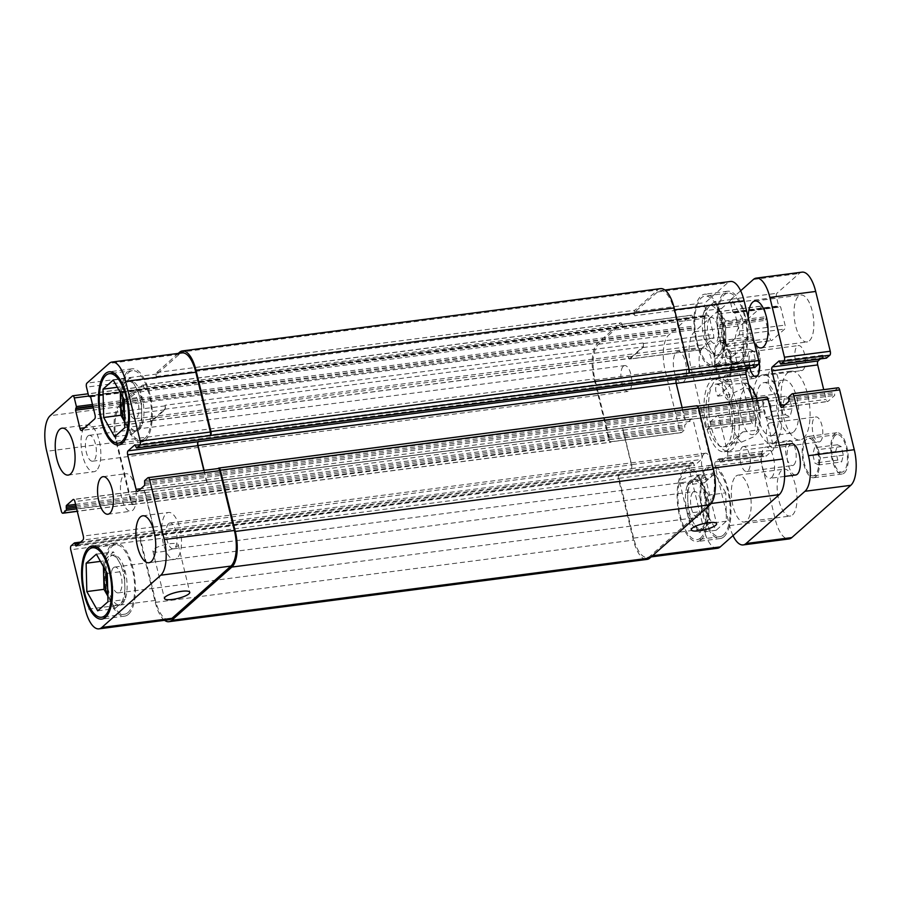 <?xml version="1.0" encoding="UTF-8"?>
<svg xmlns="http://www.w3.org/2000/svg" width="901" height="901" viewBox="0 0 901 901"><rect width="100%" height="100%" fill="white"/><g stroke="black" fill="none" stroke-linecap="round" stroke-linejoin="round"><path stroke-width="0.68" stroke-dasharray="4.5 3.38" d="M769.961 419.506L765.388 417.309L762.877 407.004L764.938 398.906L769.522 401.103L772.033 411.408L769.961 419.506L790.008 416.904L792.08 408.795L789.569 398.501L784.985 396.294L782.913 404.391L785.424 414.697L790.008 416.904M785.424 414.697L765.388 417.309M782.913 404.391L762.877 407.004M784.985 396.294L764.938 398.906M789.569 398.501L769.522 401.103M792.08 408.795L772.033 411.408M793.657 431.883A26.816 10.801 -97.4 0 0 797.655 401.677A26.816 10.801 -97.4 0 0 784.028 380.008A26.816 10.801 -97.4 0 0 776.786 407.995A26.816 10.801 -97.4 0 0 790.965 433.19A26.816 10.801 -97.4 0 0 793.657 431.883M773.621 434.485A26.816 10.801 -97.4 0 0 777.608 404.29A26.816 10.801 -97.4 0 0 763.992 382.621A26.816 10.801 -97.4 0 0 756.739 410.597A26.816 10.801 -97.4 0 0 770.918 435.791A26.816 10.801 -97.4 0 0 773.621 434.485M775.434 441.929A34.7 13.977 82.6 0 1 771.932 443.619A34.7 13.977 82.6 0 1 753.596 411.014A34.7 13.977 82.6 0 1 762.967 374.793A34.7 13.977 82.6 0 1 780.593 402.848A34.7 13.977 82.6 0 1 775.434 441.929M803.489 438.269A34.7 13.977 -97.4 0 0 808.659 399.188A34.7 13.977 -97.4 0 0 791.033 371.144A34.7 13.977 -97.4 0 0 781.651 407.353A34.7 13.977 -97.4 0 0 799.998 439.958A34.7 13.977 -97.4 0 0 803.489 438.269M724.798 375.717A12.614 5.079 82.6 0 1 726.071 375.098A12.614 5.079 82.6 0 1 732.479 385.301A12.614 5.079 82.6 0 1 730.598 399.515A12.614 5.079 82.6 0 1 729.337 400.123A12.614 5.079 82.6 0 1 722.917 389.93A12.614 5.079 82.6 0 1 724.798 375.717M776.414 393.546A12.614 5.079 -97.4 0 0 778.295 379.332A12.614 5.079 -97.4 0 0 771.887 369.128A12.614 5.079 -97.4 0 0 768.474 382.306A12.614 5.079 -97.4 0 0 775.142 394.154A12.614 5.079 -97.4 0 0 776.414 393.546M749.902 368.092A12.614 5.079 82.6 0 1 751.4 352.133A12.614 5.079 82.6 0 1 752.673 351.525A12.614 5.079 82.6 0 1 757.876 357.258M803.016 369.962A12.614 5.079 -97.4 0 0 804.886 355.749A12.614 5.079 -97.4 0 0 798.477 345.556A12.614 5.079 -97.4 0 0 795.076 358.722A12.614 5.079 -97.4 0 0 801.744 370.581A12.614 5.079 -97.4 0 0 803.016 369.962M776.718 434.586A12.614 5.079 82.6 0 1 774.601 447.324A12.614 5.079 82.6 0 1 773.328 447.932A12.614 5.079 82.6 0 1 766.92 437.74A12.614 5.079 82.6 0 1 768.801 423.526A12.614 5.079 82.6 0 1 770.073 422.907A12.614 5.079 82.6 0 1 775.277 428.651M820.417 441.355A12.614 5.079 -97.4 0 0 822.298 427.142A12.614 5.079 -97.4 0 0 815.889 416.938A12.614 5.079 -97.4 0 0 812.477 430.115A12.614 5.079 -97.4 0 0 819.144 441.974A12.614 5.079 -97.4 0 0 820.417 441.355M742.199 447.099A12.614 5.079 82.6 0 1 743.471 446.491A12.614 5.079 82.6 0 1 749.88 456.683A12.614 5.079 82.6 0 1 747.999 470.896A12.614 5.079 82.6 0 1 746.738 471.516A12.614 5.079 82.6 0 1 740.329 461.312A12.614 5.079 82.6 0 1 742.199 447.099M793.815 464.927A12.614 5.079 -97.4 0 0 795.696 450.714A12.614 5.079 -97.4 0 0 789.287 440.521A12.614 5.079 -97.4 0 0 785.875 453.687A12.614 5.079 -97.4 0 0 792.542 465.547A12.614 5.079 -97.4 0 0 793.815 464.927M809.38 340.803A23.663 9.528 -97.4 0 0 812.905 314.156A23.663 9.528 -97.4 0 0 800.888 295.032A23.663 9.528 -97.4 0 0 794.491 319.731A23.663 9.528 -97.4 0 0 807.003 341.963A23.663 9.528 -97.4 0 0 809.38 340.803M754.475 343.36A23.663 9.528 82.6 0 1 748.202 317.614M735.835 476.257A23.663 9.528 82.6 0 1 738.212 475.109A23.663 9.528 82.6 0 1 750.229 494.232A23.663 9.528 82.6 0 1 746.715 520.879A23.663 9.528 82.6 0 1 744.327 522.028A23.663 9.528 82.6 0 1 732.31 502.904A23.663 9.528 82.6 0 1 735.835 476.257M792.52 514.91A23.663 9.528 -97.4 0 0 796.045 488.263A23.663 9.528 -97.4 0 0 784.028 469.139A23.663 9.528 -97.4 0 0 777.631 493.838A23.663 9.528 -97.4 0 0 790.143 516.059A23.663 9.528 -97.4 0 0 792.52 514.91M709.324 378.578A15.779 6.352 82.6 0 1 707.736 379.355A15.779 6.352 82.6 0 1 699.401 364.533A15.779 6.352 82.6 0 1 703.658 348.068A15.779 6.352 82.6 0 1 711.677 360.817A15.779 6.352 82.6 0 1 709.324 378.578M683.555 381.934A15.779 6.352 -97.4 0 0 685.909 364.173A15.779 6.352 -97.4 0 0 677.89 351.424A15.779 6.352 -97.4 0 0 673.633 367.89A15.779 6.352 -97.4 0 0 681.967 382.711A15.779 6.352 -97.4 0 0 683.555 381.934M795.741 474.973A15.779 6.352 82.6 0 1 787.406 460.152A15.779 6.352 82.6 0 1 791.664 443.686M771.56 477.564A15.779 6.352 -97.4 0 0 773.914 459.792A15.779 6.352 -97.4 0 0 765.895 447.042A15.779 6.352 -97.4 0 0 761.638 463.508A15.779 6.352 -97.4 0 0 769.972 478.33A15.779 6.352 -97.4 0 0 771.56 477.564M818.705 464.927L814.887 463.091L812.792 454.509L814.515 447.763L818.333 449.599L820.428 458.181L818.705 464.927L841.613 461.943L843.336 455.196L841.241 446.614L837.423 444.779L835.7 451.525L837.795 460.107L841.613 461.943M837.795 460.107L814.887 463.091M835.7 451.525L812.792 454.509M837.423 444.779L814.515 447.763M841.241 446.614L818.333 449.599M843.336 455.196L820.428 458.181M730.7 369.309L726.882 367.473L724.787 358.891L726.51 352.133L730.328 353.969L732.423 362.562L730.7 369.309L753.608 366.324L755.331 359.578L753.236 350.996L749.418 349.149L747.695 355.906L749.79 364.488L753.608 366.324M749.79 364.488L726.882 367.473M747.695 355.906L724.787 358.891M749.418 349.149L726.51 352.133M753.236 350.996L730.328 353.969M755.331 359.578L732.423 362.562M815.236 474.94A18.932 7.625 82.6 0 1 813.333 475.863A18.932 7.625 82.6 0 1 803.32 458.08A18.932 7.625 82.6 0 1 808.434 438.325A18.932 7.625 82.6 0 1 818.052 453.62A18.932 7.625 82.6 0 1 815.236 474.94M843.865 471.212A18.932 7.625 82.6 0 1 841.962 472.135A18.932 7.625 82.6 0 1 831.95 454.352A18.932 7.625 82.6 0 1 837.074 434.597A18.932 7.625 82.6 0 1 846.681 449.892A18.932 7.625 82.6 0 1 843.865 471.212M815.664 476.719A20.824 8.391 82.6 0 1 813.569 477.733A20.824 8.391 82.6 0 1 802.566 458.17A20.824 8.391 82.6 0 1 808.197 436.444A20.824 8.391 82.6 0 1 818.772 453.271A20.824 8.391 82.6 0 1 815.664 476.719M844.305 472.991A20.824 8.391 -97.4 0 0 847.402 449.543A20.824 8.391 -97.4 0 0 836.826 432.717A20.824 8.391 -97.4 0 0 831.195 454.442A20.824 8.391 -97.4 0 0 842.21 474.005A20.824 8.391 -97.4 0 0 844.305 472.991M727.231 379.321A18.932 7.625 82.6 0 1 725.328 380.245A18.932 7.625 82.6 0 1 715.315 362.45A18.932 7.625 82.6 0 1 720.44 342.695A18.932 7.625 82.6 0 1 730.047 358.001A18.932 7.625 82.6 0 1 727.231 379.321M755.86 375.582A18.932 7.625 82.6 0 1 753.957 376.505A18.932 7.625 82.6 0 1 743.956 358.722A18.932 7.625 82.6 0 1 749.069 338.967A18.932 7.625 82.6 0 1 758.676 354.273A18.932 7.625 82.6 0 1 755.86 375.582M727.67 381.1A20.824 8.391 82.6 0 1 725.564 382.114A20.824 8.391 82.6 0 1 714.561 362.551A20.824 8.391 82.6 0 1 720.192 340.826A20.824 8.391 82.6 0 1 730.767 357.652A20.824 8.391 82.6 0 1 727.67 381.1M756.299 377.373A20.824 8.391 -97.4 0 0 759.397 353.924A20.824 8.391 -97.4 0 0 748.821 337.098A20.824 8.391 -97.4 0 0 743.19 358.823A20.824 8.391 -97.4 0 0 754.205 378.386A20.824 8.391 -97.4 0 0 756.299 377.373M802.036 272.147A28.393 11.443 -97.4 0 0 799.176 273.521L776.899 293.275A3.153 1.273 -97.4 0 0 776.516 297.229L778.622 305.856L780.649 306.959L785.064 325.103A3.153 1.273 82.6 0 1 784.681 329.056L771.83 340.454A3.153 1.273 82.6 0 1 771.515 340.612A3.153 1.273 82.6 0 1 769.995 338.461L765.568 320.317L766.436 316.656L764.33 308.041A3.153 1.273 -97.4 0 0 762.809 305.889A3.153 1.273 -97.4 0 0 762.494 306.047L740.217 325.79A28.393 11.443 -97.4 0 0 736.77 361.402L751.344 421.184A3.153 1.273 -97.4 0 0 752.864 423.335A3.153 1.273 -97.4 0 0 753.18 423.177L756.389 420.328L756.333 415.676L763.102 409.685A3.153 1.273 82.6 0 1 763.417 409.538A3.153 1.273 82.6 0 1 764.926 411.678L773.34 446.186A3.153 1.273 82.6 0 1 772.957 450.14L766.075 456.199L764.498 452.989L761.154 455.906A3.153 1.273 -97.4 0 0 760.771 459.859L775.344 519.64A28.393 11.443 -97.4 0 0 788.983 538.956M820.383 358.913L824.956 354.904L826.397 358.08M838.167 387.768A3.153 1.273 -97.4 0 0 837.851 387.914L834.63 390.764L834.686 395.426L827.929 401.418A3.153 1.273 82.6 0 1 827.614 401.564A3.153 1.273 82.6 0 1 826.093 399.425L823.717 389.649M732.997 535.622A28.393 11.443 82.6 0 1 729.54 525.61L714.955 465.828A3.153 1.273 82.6 0 1 715.338 461.864L718.683 458.958L720.259 462.168L727.152 456.109A3.153 1.273 -97.4 0 0 727.535 452.156L719.122 417.647A3.153 1.273 -97.4 0 0 717.601 415.496A3.153 1.273 -97.4 0 0 717.286 415.654L710.529 421.645L710.585 426.297L707.364 429.146A3.153 1.273 82.6 0 1 707.048 429.304A3.153 1.273 82.6 0 1 705.528 427.153L690.954 367.371A28.393 11.443 82.6 0 1 694.412 331.759L716.689 312.016A3.153 1.273 82.6 0 1 717.005 311.859A3.153 1.273 82.6 0 1 718.514 313.998L720.62 322.626L719.764 326.286L724.179 344.43A3.153 1.273 -97.4 0 0 725.699 346.581A3.153 1.273 -97.4 0 0 726.015 346.423L738.876 335.026A3.153 1.273 -97.4 0 0 739.259 331.072L734.833 312.929L732.817 311.825L730.711 303.198A3.153 1.273 82.6 0 1 731.094 299.245L740.645 290.775M757.899 404.245A23.347 9.404 82.6 0 1 750.251 434.214A23.347 9.404 82.6 0 1 740.96 396.091A23.347 9.404 82.6 0 1 757.899 404.245M704.008 453.867A13.042 5.248 82.6 0 1 705.325 453.226A13.042 5.248 82.6 0 1 712.218 465.479A13.042 5.248 82.6 0 1 708.693 479.095A13.042 5.248 82.6 0 1 702.07 468.554A13.042 5.248 82.6 0 1 704.008 453.867M623.334 366.211A13.042 5.248 82.6 0 1 624.652 365.581A13.042 5.248 82.6 0 1 631.545 377.834A13.042 5.248 82.6 0 1 628.02 391.439A13.042 5.248 82.6 0 1 621.397 380.898A13.042 5.248 82.6 0 1 623.334 366.211M742.683 431.962L754.711 430.385L758.439 431.748L753.36 436.974L741.41 442.177L729.382 443.743L742.683 431.962C735.768 440.803 731.409 445.466 729.596 445.95L729.382 443.743M717.782 396.158L729.81 394.582L742.728 388.59L746.445 383.038L731.083 384.367L717.782 396.158C713.975 388.703 715.191 384.445 721.442 383.387L731.083 384.367M732.209 404.076A36.592 14.743 -97.4 0 0 714.628 379.186A36.592 14.743 -97.4 0 0 704.74 417.377A36.592 14.743 -97.4 0 0 724.077 451.761A36.592 14.743 -97.4 0 0 732.209 404.076M736.793 403.479A36.592 14.743 -97.4 0 0 719.201 378.589A36.592 14.743 -97.4 0 0 709.312 416.78A36.592 14.743 -97.4 0 0 728.661 451.164A36.592 14.743 -97.4 0 0 736.793 403.479M730.441 405.653A31.546 12.704 -97.4 0 0 715.281 384.186A31.546 12.704 -97.4 0 0 706.756 417.118A31.546 12.704 -97.4 0 0 723.424 446.75A31.546 12.704 -97.4 0 0 730.441 405.653M687.756 483.206A13.042 3.142 166.3 0 0 705.01 476.055A13.042 3.142 166.3 0 0 691.585 476.088A13.042 3.142 166.3 0 0 679.669 482.238A13.042 3.142 166.3 0 0 687.756 483.206M160.93 551.84A13.042 3.142 166.3 0 0 178.184 544.688A13.042 3.142 166.3 0 0 164.77 544.722A13.042 3.142 166.3 0 0 152.843 550.871A13.042 3.142 166.3 0 0 160.93 551.84M128.01 612.534A35.015 14.101 82.6 0 1 124.484 614.245A35.015 14.101 82.6 0 1 105.969 581.336A35.015 14.101 82.6 0 1 115.441 544.79A35.015 14.101 82.6 0 1 133.224 573.092A35.015 14.101 82.6 0 1 128.01 612.534M128.449 614.324A36.907 14.866 82.6 0 1 124.732 616.115A36.907 14.866 82.6 0 1 105.214 581.438A36.907 14.866 82.6 0 1 115.193 542.92A36.907 14.866 82.6 0 1 133.945 572.754A36.907 14.866 82.6 0 1 128.449 614.324M144.87 438.427A35.015 14.101 82.6 0 1 141.344 440.139A35.015 14.101 82.6 0 1 122.84 407.241A35.015 14.101 82.6 0 1 132.301 370.694A35.015 14.101 82.6 0 1 150.084 398.997A35.015 14.101 82.6 0 1 144.87 438.427M145.309 440.217A36.907 14.866 82.6 0 1 141.592 442.019A36.907 14.866 82.6 0 1 122.074 407.331A36.907 14.866 82.6 0 1 132.053 368.813A36.907 14.866 82.6 0 1 150.805 398.647A36.907 14.866 82.6 0 1 145.309 440.217M104.02 567.641A25.239 10.17 82.6 0 1 108.435 556.469A25.239 10.17 82.6 0 1 110.969 555.241A25.239 10.17 82.6 0 1 119.011 561.56A25.239 10.17 82.6 0 1 124.811 585.357A25.239 10.17 82.6 0 1 120.036 604.064A25.239 10.17 82.6 0 1 117.49 605.292A25.239 10.17 82.6 0 1 109.46 598.962A25.239 10.17 82.6 0 1 107.827 595.651M105.98 571.11A25.239 10.17 82.6 0 1 113.267 554.937A25.239 10.17 82.6 0 1 126.084 575.334A25.239 10.17 82.6 0 1 122.322 603.76A25.239 10.17 82.6 0 1 119.788 604.988A25.239 10.17 82.6 0 1 107.636 587.734M113.526 567.664A13.042 5.248 -97.4 0 0 111.589 582.361A13.042 5.248 -97.4 0 0 118.211 592.892A13.042 5.248 -97.4 0 0 121.736 579.287A13.042 5.248 -97.4 0 0 114.844 567.033A13.042 5.248 -97.4 0 0 113.526 567.664M103.446 566.65L103.311 561.008L113.549 551.93L124.473 571.189L125.16 599.525L114.923 608.592L107.838 596.113M107.974 601.755L125.16 599.525M107.298 573.43L124.473 571.189M97.736 610.833L114.923 608.592M100.462 561.379L103.311 561.008M96.373 554.171L113.549 551.93M122.84 397.014A25.239 10.17 82.6 0 1 130.127 380.83A25.239 10.17 82.6 0 1 142.944 401.238A25.239 10.17 82.6 0 1 139.182 429.653A25.239 10.17 82.6 0 1 136.648 430.892A25.239 10.17 82.6 0 1 124.496 413.638M130.386 393.568A13.042 5.248 -97.4 0 0 128.449 408.254A13.042 5.248 -97.4 0 0 135.071 418.796A13.042 5.248 -97.4 0 0 138.596 405.18A13.042 5.248 -97.4 0 0 131.704 392.926A13.042 5.248 -97.4 0 0 130.386 393.568M120.88 393.546A25.239 10.17 82.6 0 1 125.295 382.362A25.239 10.17 82.6 0 1 127.841 381.134A25.239 10.17 82.6 0 1 135.871 387.453A25.239 10.17 82.6 0 1 141.671 411.25A25.239 10.17 82.6 0 1 136.896 429.957A25.239 10.17 82.6 0 1 134.362 431.185A25.239 10.17 82.6 0 1 126.32 424.867A25.239 10.17 82.6 0 1 124.687 421.544M120.317 392.543L120.171 386.901L130.42 377.823L141.333 397.082L142.02 425.418L131.783 434.496L124.698 422.017M124.834 427.66L142.02 425.418M124.158 399.323L141.333 397.082M114.596 436.726L131.783 434.496M117.321 387.272L120.171 386.901M113.233 380.064L130.42 377.823M177.024 558.226A23.663 9.528 82.6 0 1 174.648 559.386A23.663 9.528 82.6 0 1 162.135 537.154A23.663 9.528 82.6 0 1 168.532 512.455A23.663 9.528 82.6 0 1 180.549 531.579A23.663 9.528 82.6 0 1 177.024 558.226M168.588 523.627A13.042 5.248 -97.4 0 0 166.651 538.314A13.042 5.248 -97.4 0 0 173.274 548.855A13.042 5.248 -97.4 0 0 176.799 535.239A13.042 5.248 -97.4 0 0 169.906 522.985A13.042 5.248 -97.4 0 0 168.588 523.627M96.362 470.57A23.663 9.528 82.6 0 1 93.974 471.73A23.663 9.528 82.6 0 1 81.473 449.498A23.663 9.528 82.6 0 1 87.859 424.799A23.663 9.528 82.6 0 1 99.876 443.923A23.663 9.528 82.6 0 1 96.362 470.57M87.926 435.971A13.042 5.248 -97.4 0 0 85.978 450.658A13.042 5.248 -97.4 0 0 92.6 461.199A13.042 5.248 -97.4 0 0 96.125 447.583A13.042 5.248 -97.4 0 0 89.233 435.329A13.042 5.248 -97.4 0 0 87.926 435.971M718.694 354.161A25.239 10.17 82.6 0 1 716.16 355.388A25.239 10.17 82.6 0 1 702.814 331.669A25.239 10.17 82.6 0 1 709.639 305.338A25.239 10.17 82.6 0 1 722.456 325.734A25.239 10.17 82.6 0 1 718.694 354.161M709.898 318.064A13.042 5.248 82.6 0 1 711.204 317.434A13.042 5.248 82.6 0 1 718.108 329.687A13.042 5.248 82.6 0 1 714.583 343.292A13.042 5.248 82.6 0 1 707.961 332.751A13.042 5.248 82.6 0 1 709.898 318.064M709.38 306.261A25.239 10.17 -97.4 0 0 704.605 324.968A25.239 10.17 -97.4 0 0 710.405 348.766A25.239 10.17 -97.4 0 0 718.446 355.084A25.239 10.17 -97.4 0 0 720.991 353.856A25.239 10.17 -97.4 0 0 725.767 335.149A25.239 10.17 -97.4 0 0 719.967 311.363A25.239 10.17 -97.4 0 0 711.925 305.034A25.239 10.17 -97.4 0 0 709.38 306.261L714.504 301.734L725.429 320.993L726.105 349.318L715.867 358.395L704.942 339.136L704.267 310.8L709.38 306.261M701.834 528.256A25.239 10.17 82.6 0 1 699.3 529.495A25.239 10.17 82.6 0 1 685.954 505.776A25.239 10.17 82.6 0 1 692.779 479.433A25.239 10.17 82.6 0 1 705.596 499.841A25.239 10.17 82.6 0 1 701.834 528.256M693.038 492.171A13.042 5.248 82.6 0 1 694.344 491.529A13.042 5.248 82.6 0 1 701.248 503.783A13.042 5.248 82.6 0 1 697.723 517.399A13.042 5.248 82.6 0 1 691.09 506.858A13.042 5.248 82.6 0 1 693.038 492.171M692.52 480.368A25.239 10.17 -97.4 0 0 687.745 499.075A25.239 10.17 -97.4 0 0 693.545 522.873A25.239 10.17 -97.4 0 0 701.586 529.191A25.239 10.17 -97.4 0 0 704.12 527.963A25.239 10.17 -97.4 0 0 708.907 509.256A25.239 10.17 -97.4 0 0 703.107 485.459A25.239 10.17 -97.4 0 0 695.065 479.141A25.239 10.17 -97.4 0 0 692.52 480.368L697.644 475.829L708.558 495.088L709.245 523.425L699.007 532.502L688.082 513.243L687.407 484.907L692.52 480.368M742.604 318.751L731.68 299.492L721.442 308.57L722.129 336.895L733.042 356.154L743.28 347.088L742.604 318.751L725.429 320.993M743.28 347.088L726.105 349.318M733.042 356.154L715.867 358.395M722.129 336.895L704.942 339.136M721.442 308.57L704.267 310.8M731.68 299.492L714.504 301.734M725.744 492.858L714.82 473.599L704.582 482.666L705.269 511.002L716.182 530.261L726.42 521.183L725.744 492.858L708.558 495.088M726.42 521.183L709.245 523.425M716.182 530.261L699.007 532.502M705.269 511.002L688.082 513.243M704.582 482.666L687.407 484.907M714.82 473.599L697.644 475.829M717.511 363.824A35.015 14.101 82.6 0 1 713.986 365.536A35.015 14.101 82.6 0 1 695.471 332.627A35.015 14.101 82.6 0 1 704.931 296.08A35.015 14.101 82.6 0 1 722.726 324.383A35.015 14.101 82.6 0 1 717.511 363.824M740.408 360.839A35.015 14.101 82.6 0 1 736.883 362.551A35.015 14.101 82.6 0 1 718.379 329.642A35.015 14.101 82.6 0 1 727.839 293.095A35.015 14.101 82.6 0 1 745.623 321.409A35.015 14.101 82.6 0 1 740.408 360.839M717.939 365.615A36.907 14.866 82.6 0 1 714.223 367.405A36.907 14.866 82.6 0 1 694.716 332.728A36.907 14.866 82.6 0 1 704.695 294.21A36.907 14.866 82.6 0 1 723.435 324.045A36.907 14.866 82.6 0 1 717.939 365.615M740.847 362.63A36.907 14.866 -97.4 0 0 746.343 321.06A36.907 14.866 -97.4 0 0 727.591 291.226A36.907 14.866 -97.4 0 0 717.624 329.743A36.907 14.866 -97.4 0 0 737.131 364.421A36.907 14.866 -97.4 0 0 740.847 362.63M700.651 537.931A35.015 14.101 82.6 0 1 697.126 539.631A35.015 14.101 82.6 0 1 678.611 506.734A35.015 14.101 82.6 0 1 688.071 470.187A35.015 14.101 82.6 0 1 705.866 498.49A35.015 14.101 82.6 0 1 700.651 537.931M723.548 534.946A35.015 14.101 82.6 0 1 720.023 536.647A35.015 14.101 82.6 0 1 701.519 503.749A35.015 14.101 82.6 0 1 710.979 467.202A35.015 14.101 82.6 0 1 728.763 495.505A35.015 14.101 82.6 0 1 723.548 534.946M701.079 539.71A36.907 14.866 82.6 0 1 697.363 541.512A36.907 14.866 82.6 0 1 677.856 506.835A36.907 14.866 82.6 0 1 687.835 468.317A36.907 14.866 82.6 0 1 706.575 498.14A36.907 14.866 82.6 0 1 701.079 539.71M723.987 536.726A36.907 14.866 -97.4 0 0 729.483 495.156A36.907 14.866 -97.4 0 0 710.731 465.333A36.907 14.866 -97.4 0 0 700.764 503.85A36.907 14.866 -97.4 0 0 720.271 538.528A36.907 14.866 -97.4 0 0 723.987 536.726M717.41 548.281A28.393 11.443 82.6 0 1 703.771 528.966L689.186 469.184A3.153 1.273 82.6 0 1 689.569 465.231L692.914 462.314L694.491 465.524L701.383 459.465A3.153 1.273 -97.4 0 0 701.766 455.512L693.353 421.004A3.153 1.273 -97.4 0 0 691.833 418.864A3.153 1.273 -97.4 0 0 691.517 419.01L684.76 425.002L684.816 429.653L681.595 432.503A3.153 1.273 82.6 0 1 681.28 432.66A3.153 1.273 82.6 0 1 679.759 430.52L665.186 370.728A28.393 11.443 82.6 0 1 668.643 335.116L690.921 315.373A3.153 1.273 82.6 0 1 691.236 315.215A3.153 1.273 82.6 0 1 692.745 317.366L694.851 325.982L693.995 329.642L698.41 347.786A3.153 1.273 -97.4 0 0 699.931 349.937A3.153 1.273 -97.4 0 0 700.246 349.779L713.108 338.382A3.153 1.273 -97.4 0 0 713.491 334.429L709.064 316.285L707.048 315.181L704.942 306.554A3.153 1.273 82.6 0 1 705.325 302.601L727.603 282.846A28.393 11.443 82.6 0 1 730.463 281.472M754.813 367.405L753.382 364.229L748.799 368.239M752.132 398.974L754.52 408.75A3.153 1.273 -97.4 0 0 756.029 410.89A3.153 1.273 -97.4 0 0 756.356 410.743L763.113 404.752L763.057 400.089L766.267 397.24L696.124 406.385A3.153 1.273 -97.4 0 1 696.439 406.227A3.153 1.273 -97.4 0 1 697.96 408.378L698.613 408.288M132.74 510.315A18.932 7.625 -97.4 0 0 135.555 488.995A18.932 7.625 -97.4 0 0 125.949 473.701A18.932 7.625 -97.4 0 0 120.835 493.455A18.932 7.625 -97.4 0 0 130.836 511.239A18.932 7.625 -97.4 0 0 132.74 510.315M164.545 620.316A28.393 11.443 82.6 0 1 155.276 602.386L140.342 541.107A3.153 1.273 82.6 0 1 140.725 537.154L619.426 474.365A3.153 1.273 -97.4 0 0 619.043 478.318L633.617 538.111A28.393 11.443 -97.4 0 0 647.256 557.426A28.393 11.443 -97.4 0 0 650.117 556.041L709.076 503.772A28.393 11.443 -97.4 0 0 712.533 468.16L697.96 408.378M631.612 464.646A3.153 1.273 82.6 0 1 631.229 468.61L631.004 468.802A3.153 1.273 82.6 0 0 631.387 464.848L622.985 430.34A3.153 1.273 82.6 0 0 621.465 428.189A3.153 1.273 82.6 0 0 621.149 428.347L621.375 428.155A3.153 1.273 82.6 0 1 621.69 427.998A3.153 1.273 82.6 0 1 623.199 430.149L631.612 464.646L701.766 455.512M144.092 387.306L144.453 388.793A3.153 1.273 82.6 0 0 142.932 386.653A3.153 1.273 82.6 0 0 142.617 386.799L120.34 406.554A28.393 11.443 82.6 0 0 116.893 442.166L131.467 501.947A3.153 1.273 82.6 0 0 132.976 504.098A3.153 1.273 82.6 0 0 133.303 503.941L132.74 504.436A3.153 1.273 82.6 0 1 132.424 504.583A3.153 1.273 82.6 0 1 130.915 502.443L115.97 441.163A28.393 11.443 82.6 0 1 119.428 405.551L142.257 385.313A3.153 1.273 82.6 0 1 142.572 385.166A3.153 1.273 82.6 0 1 144.092 387.306L622.242 325.013L622.602 326.5A3.153 1.273 -97.4 0 0 621.082 324.36A3.153 1.273 -97.4 0 0 620.766 324.506L598.489 344.25A28.393 11.443 -97.4 0 0 595.043 379.862L609.617 439.654A3.153 1.273 -97.4 0 0 611.137 441.805A3.153 1.273 -97.4 0 0 611.452 441.648L681.595 432.503M630.103 358.925A3.153 1.273 82.6 0 1 629.788 359.071A3.153 1.273 82.6 0 1 628.267 356.931L628.121 356.334A3.153 1.273 82.6 0 0 629.641 358.474A3.153 1.273 82.6 0 0 629.957 358.328L642.807 346.93A3.153 1.273 82.6 0 0 643.19 342.977L643.337 343.563A3.153 1.273 82.6 0 1 642.954 347.527L630.103 358.925L700.246 349.779M688.15 373.667A3.153 1.273 -97.4 0 0 688.533 369.703L673.959 309.921A28.393 11.443 -97.4 0 0 660.309 290.606A28.393 11.443 -97.4 0 0 657.448 291.992L635.171 311.735A3.153 1.273 -97.4 0 0 634.788 315.699L704.942 306.554M203.84 470.412L206.216 480.177A3.153 1.273 -97.4 0 0 207.737 482.328A3.153 1.273 -97.4 0 0 208.052 482.17L686.202 419.877A3.153 1.273 82.6 0 1 685.886 420.035A3.153 1.273 82.6 0 1 684.366 417.884L675.953 383.387A3.153 1.273 82.6 0 1 676.336 379.422L676.561 379.231M696.991 405.743A3.153 1.273 -97.4 0 0 696.676 405.889L696.124 406.385M618.874 474.861A3.153 1.273 -97.4 0 0 618.491 478.814L633.426 540.093A28.393 11.443 -97.4 0 0 647.064 559.397M686.427 419.686A3.153 1.273 82.6 0 1 686.111 419.832A3.153 1.273 82.6 0 1 684.591 417.692L682.147 407.669M660.501 288.624A28.393 11.443 -97.4 0 0 657.64 290.009L634.811 310.248A3.153 1.273 -97.4 0 0 634.428 314.201L634.788 315.699M622.242 325.013A3.153 1.273 -97.4 0 0 620.721 322.862A3.153 1.273 -97.4 0 0 620.406 323.02L597.577 343.258A28.393 11.443 -97.4 0 0 594.131 378.87L609.065 440.15A3.153 1.273 -97.4 0 0 610.574 442.29A3.153 1.273 -97.4 0 0 610.901 442.132L611.452 441.648M169.106 619.719A28.393 11.443 82.6 0 1 155.468 600.404L140.894 540.623A3.153 1.273 82.6 0 1 141.277 536.658L71.123 545.803M143 490.64A3.153 1.273 -97.4 0 1 143.315 490.493A3.153 1.273 -97.4 0 1 144.824 492.633L153.238 527.141A3.153 1.273 -97.4 0 1 152.855 531.094L153.08 530.903A3.153 1.273 -97.4 0 0 153.463 526.939L145.05 492.442A3.153 1.273 -97.4 0 0 143.541 490.29A3.153 1.273 -97.4 0 0 143.214 490.448L621.149 428.347M165.041 405.27A3.153 1.273 -97.4 0 1 164.658 409.223L151.807 420.621A3.153 1.273 -97.4 0 1 151.492 420.778A3.153 1.273 -97.4 0 1 149.971 418.627L150.118 419.224A3.153 1.273 -97.4 0 0 151.627 421.364A3.153 1.273 -97.4 0 0 151.954 421.217L164.804 409.82A3.153 1.273 -97.4 0 0 165.187 405.867L165.041 405.27L643.19 342.977M178.252 353.417L156.661 372.541A3.153 1.273 82.6 0 0 156.278 376.505L156.639 377.992A3.153 1.273 82.6 0 1 157.022 374.028L179.299 354.284A28.393 11.443 82.6 0 1 182.16 352.899M147.82 477.823L218.121 468.543M204.099 470.378L206.442 479.985A3.153 1.273 -97.4 0 0 207.951 482.136A3.153 1.273 -97.4 0 0 208.277 481.979M792.035 393.883L837.851 387.914M788.825 396.733L834.63 390.764M788.668 398.321L834.484 392.352M789.028 399.807L834.844 393.838M788.882 401.384L834.686 395.426M782.124 407.387L827.929 401.418M785.075 404.763L826.093 399.425M779.286 360.907L824.832 354.971M779.748 361.729L825.564 355.76M780.12 363.216L825.924 357.246M753.371 279.49L799.176 273.521M731.094 299.245L776.899 293.275M730.711 303.198L776.516 297.229M732.817 311.825L778.622 305.856M733.549 312.624L779.354 306.655M734.101 312.129L779.906 306.16M734.833 312.929L780.649 306.959M739.259 331.072L785.064 325.103M738.876 335.026L784.681 329.056M726.015 346.423L771.83 340.454M724.179 344.43L769.995 338.461M719.764 326.286L765.568 320.317M719.91 324.709L765.726 318.74M720.462 324.214L766.278 318.244M720.62 322.626L766.436 316.656M718.514 313.998L764.33 308.041M716.689 312.016L762.494 306.047M694.412 331.759L740.217 325.79M690.954 367.371L736.77 361.402M705.528 427.153L751.344 421.184M707.364 429.146L753.18 423.177M710.585 426.297L756.389 420.328M710.731 424.72L756.547 418.751M710.371 423.233L756.187 417.264M710.529 421.645L756.333 415.676M717.286 415.654L763.102 409.685M719.122 417.647L764.926 411.678M727.535 452.156L773.34 446.186M727.152 456.109L772.957 450.14M720.383 462.1L766.199 456.131M719.651 461.301L765.467 455.332M719.291 459.814L765.107 453.845M718.559 459.026L764.363 453.057M715.338 461.864L761.154 455.906M714.955 465.828L760.771 459.859M729.54 525.61L775.344 519.64M752.324 398.952A31.546 12.704 82.6 0 1 753.337 402.668A31.546 12.704 82.6 0 1 754.711 430.385M741.41 442.177A31.546 12.704 82.6 0 1 729.81 394.582M743.111 382.801A31.546 12.704 82.6 0 1 751.547 396.575M650.117 556.041L652.515 555.726M633.617 538.111L703.771 528.966M619.043 478.318L689.186 469.184M619.426 474.365L689.569 465.231M631.229 468.61L701.383 459.465M623.199 430.149L693.353 421.004M621.375 428.155L691.517 419.01M609.617 439.654L679.759 430.52M595.043 379.862L665.186 370.728M598.489 344.25L668.643 335.116M620.766 324.506L690.921 315.373M622.602 326.5L692.745 317.366M628.267 356.931L698.41 347.786M642.954 347.527L713.108 338.382M643.337 343.563L713.491 334.429M635.171 311.735L705.325 302.601M657.448 291.992L727.603 282.846M673.959 309.921L674.612 309.831M688.533 369.703L689.175 369.624M684.366 417.884L754.52 408.75M686.202 419.877L756.356 410.743M712.533 468.16L713.187 468.081M709.076 503.772L711.159 503.501M155.468 600.404L85.313 609.549M140.894 540.623L70.74 549.756M153.08 530.903L82.926 540.037M153.463 526.939L83.32 536.084M145.05 492.442L74.907 501.575M143.214 490.448L73.736 499.503M131.467 501.947L61.313 511.092M133.303 503.941L77.261 511.239M116.893 442.166L46.739 451.3M120.34 406.554L50.197 415.688M142.617 386.799L72.474 395.944M144.453 388.793L88.692 396.057M150.118 419.224L84.75 427.738M151.954 421.217L81.8 430.351M164.804 409.82L94.661 418.954M165.187 405.867L95.044 415.001M157.022 374.028L86.879 383.173M156.639 377.992L86.496 387.126M179.299 354.284L109.156 363.43M206.216 480.177L140.849 488.702M208.052 482.17L137.898 491.315M218.526 468.193L696.676 405.889M144.611 480.672L763.057 400.089M144.453 482.249L762.899 401.677M144.813 483.736L763.26 403.164M144.667 485.324L763.113 404.752M206.442 479.985L684.591 417.692M135.071 444.835L753.247 364.297M135.533 445.668L753.979 365.085M135.893 447.155L754.351 366.583M179.49 352.314L657.64 290.009M156.661 372.541L634.811 310.248M156.278 376.505L634.428 314.201M88.591 395.753L707.048 315.181M90.46 396.406L707.781 315.981M90.145 396.023L708.332 315.485M90.618 396.857L709.064 316.285M164.658 409.223L642.807 346.93M151.807 420.621L629.957 358.328M149.971 418.627L628.121 356.334M93.31 407.905L693.995 329.642M92.938 406.385L694.142 328.065M92.837 405.979L694.694 327.57M92.476 404.47L694.851 325.982M142.257 385.313L620.406 323.02M119.428 405.551L597.577 343.258M115.97 441.163L594.131 378.87M130.915 502.443L609.065 440.15M132.74 504.436L610.901 442.132M76.686 508.885L684.816 429.653M76.315 507.376L684.963 428.076M75.954 505.889L684.602 426.59M75.583 504.369L684.76 425.002M144.824 492.633L622.985 430.34M153.238 527.141L631.387 464.848M152.855 531.094L631.004 468.802M76.168 546.029L694.615 465.457M77.351 544.981L693.883 464.657M79.378 543.19L693.522 463.17M80.561 542.143L692.79 462.382M140.342 541.107L618.491 478.814M155.276 602.386L633.426 540.093M770.918 435.791L790.965 433.19M763.992 382.621L784.028 380.008M791.033 371.144L762.967 374.793M799.998 439.958L771.932 443.619M729.337 400.123L775.142 394.154M726.071 375.098L771.887 369.128M755.928 376.55L801.744 370.581M752.673 351.525L798.477 345.556M773.328 447.932L819.144 441.974M770.073 422.907L815.889 416.938M746.738 471.516L792.542 465.547M743.471 446.491L789.287 440.521M761.187 347.932L807.003 341.963M755.072 301.002L800.888 295.032M744.327 522.028L790.143 516.059M738.212 475.109L784.028 469.139M703.658 348.068L677.89 351.424M707.736 379.355L681.967 382.711M779.331 445.297L765.895 447.042M784.613 476.426L769.972 478.33M837.074 434.597L808.434 438.325M841.962 472.135L813.333 475.863M836.826 432.717L808.197 436.444M842.21 474.005L813.569 477.733M749.069 338.967L720.44 342.695M753.957 376.505L725.328 380.245M748.821 337.098L720.192 340.826M754.205 378.386L725.564 382.114M781.798 407.534L827.614 401.564M779.151 360.873L824.956 354.904M733.414 312.681L779.23 306.712M734.225 312.073L780.041 306.103M725.699 346.581L771.515 340.612M717.005 311.859L762.809 305.889M707.048 429.304L752.864 423.335M717.601 415.496L763.417 409.538M720.259 462.168L766.075 456.199M718.683 458.958L764.498 452.989M756.998 398.343L758.428 403.276C760.849 415.429 760.861 424.912 758.439 431.748M746.445 383.038L748.641 384.626M719.201 378.589L714.628 379.186M728.661 451.164L724.077 451.761M723.424 446.75L729.596 445.95M715.281 384.186L721.442 383.387M679.669 482.238L691.27 529.822M705.01 476.055L716.61 523.65M152.843 550.871L164.444 598.467M178.184 544.688L189.784 592.284M115.441 544.79L97.195 547.166M124.484 614.245L106.239 616.622M115.193 542.92L92.285 545.905M124.732 616.115L101.824 619.1M132.301 370.694L114.055 373.07M141.344 440.139L123.099 442.515M132.053 368.813L109.145 371.798M141.592 442.019L118.684 444.993M117.49 605.292L119.788 604.988M110.969 555.241L113.267 554.937M134.362 431.185L136.648 430.892M127.841 381.134L130.127 380.83M148.879 562.742L174.648 559.386M142.763 515.811L168.532 512.455M68.206 475.086L93.974 471.73M62.09 428.166L87.859 424.799M716.16 355.388L718.446 355.084M709.639 305.338L711.925 305.034M135.071 418.796L714.583 343.292M131.704 392.926L711.204 317.434M699.3 529.495L701.586 529.191M692.779 479.433L695.065 479.141M118.211 592.892L697.723 517.399M114.844 567.033L694.344 491.529M92.6 461.199L628.02 391.439M89.233 435.329L624.652 365.581M173.274 548.855L708.693 479.095M169.906 522.985L705.325 453.226M727.839 293.095L704.931 296.08M736.883 362.551L713.986 365.536M727.591 291.226L704.695 294.21M737.131 364.421L714.223 367.405M710.979 467.202L688.071 470.187M720.023 536.647L697.126 539.631M710.731 465.333L687.835 468.317M720.271 538.528L697.363 541.512M107.929 514.223L130.836 511.239M103.041 476.685L125.949 473.701M651.175 556.908L647.256 557.426M691.833 418.864L621.69 427.998M681.28 432.66L611.137 441.805M691.236 315.215L621.082 324.36M699.931 349.937L629.788 359.071M664.87 290.009L660.309 290.606M756.029 410.89L685.886 420.035M697.667 406.069L696.439 406.227M143.541 490.29L73.386 499.436M132.976 504.098L77.283 511.351M142.932 386.653L88.118 393.793M151.627 421.364L81.484 430.509M207.737 482.328L137.583 491.462M207.951 482.136L686.111 419.832M134.925 444.801L753.382 364.229M90.483 396.451L707.645 316.037M90.01 396.001L708.456 315.429M151.492 420.778L629.641 358.474M142.572 385.166L620.721 322.862M132.424 504.583L610.574 442.29M143.315 490.493L621.465 428.189M76.044 546.096L694.491 465.524M80.617 542.087L692.914 462.314"/><path stroke-width="1.35" d="M757.876 357.258A12.614 5.079 82.6 0 1 757.2 375.931A12.614 5.079 82.6 0 1 755.928 376.55A12.614 5.079 82.6 0 1 749.902 368.092M775.277 428.651A12.614 5.079 82.6 0 1 776.718 434.586M748.202 317.614A23.663 9.528 82.6 0 1 752.695 302.162A23.663 9.528 82.6 0 1 755.072 301.002A23.663 9.528 82.6 0 1 767.089 320.125A23.663 9.528 82.6 0 1 763.575 346.772A23.663 9.528 82.6 0 1 761.187 347.932A23.663 9.528 82.6 0 1 754.475 343.36M779.331 445.297L791.664 443.686A15.779 6.352 82.6 0 1 799.683 456.435A15.779 6.352 82.6 0 1 797.329 474.208A15.779 6.352 82.6 0 1 795.741 474.973L784.613 476.426M743.179 544.925L788.983 538.956A28.393 11.443 -97.4 0 0 791.844 537.57L850.803 485.312A28.393 11.443 -97.4 0 0 854.261 449.7L839.687 389.908A3.153 1.273 -97.4 0 0 838.167 387.768L792.351 393.737A3.153 1.273 82.6 0 1 793.871 395.877L808.445 455.669A28.393 11.443 82.6 0 1 804.998 491.282L746.039 543.54A28.393 11.443 82.6 0 1 743.179 544.925A28.393 11.443 82.6 0 1 732.997 535.622M826.397 358.08L829.877 355.197A3.153 1.273 -97.4 0 0 830.26 351.244L815.687 291.451A28.393 11.443 -97.4 0 0 802.036 272.147L756.232 278.116A28.393 11.443 82.6 0 1 769.871 297.42L784.444 357.213A3.153 1.273 82.6 0 1 784.061 361.166L780.716 364.083L779.151 360.873L772.258 366.932A3.153 1.273 -97.4 0 0 771.875 370.885L780.289 405.394A3.153 1.273 -97.4 0 0 781.798 407.534A3.153 1.273 -97.4 0 0 782.124 407.387L788.882 401.384L788.825 396.733L792.035 393.883A3.153 1.273 82.6 0 1 792.351 393.737M823.717 389.649L817.68 364.916A3.153 1.273 82.6 0 1 818.074 360.963L820.383 358.913M740.645 290.775L753.371 279.49A28.393 11.443 82.6 0 1 756.232 278.116M699.356 530.802A13.042 3.142 -13.7 0 1 691.27 529.822A13.042 3.142 -13.7 0 1 703.197 523.684A13.042 3.142 -13.7 0 1 716.61 523.65A13.042 3.142 -13.7 0 1 699.356 530.802M172.53 599.435A13.042 3.142 -13.7 0 1 164.444 598.467A13.042 3.142 -13.7 0 1 176.371 592.317A13.042 3.142 -13.7 0 1 189.784 592.284A13.042 3.142 -13.7 0 1 172.53 599.435M105.102 615.518A35.015 14.101 -97.4 0 0 110.316 576.077A35.015 14.101 -97.4 0 0 92.533 547.774A35.015 14.101 -97.4 0 0 83.072 584.321A35.015 14.101 -97.4 0 0 101.576 617.23A35.015 14.101 -97.4 0 0 105.102 615.518M105.541 617.298A36.907 14.866 82.6 0 1 101.824 619.1A36.907 14.866 82.6 0 1 82.318 584.422A36.907 14.866 82.6 0 1 92.285 545.905A36.907 14.866 82.6 0 1 111.037 575.739A36.907 14.866 82.6 0 1 105.541 617.298M121.962 441.411A35.015 14.101 -97.4 0 0 127.176 401.981A35.015 14.101 -97.4 0 0 109.393 373.678A35.015 14.101 -97.4 0 0 99.932 410.225A35.015 14.101 -97.4 0 0 118.436 443.123A35.015 14.101 -97.4 0 0 121.962 441.411M122.401 443.202A36.907 14.866 82.6 0 1 118.684 444.993A36.907 14.866 82.6 0 1 99.178 410.315A36.907 14.866 82.6 0 1 109.145 371.798A36.907 14.866 82.6 0 1 127.897 401.632A36.907 14.866 82.6 0 1 122.401 443.202M107.827 595.651A25.239 10.17 82.6 0 1 103.66 575.176A25.239 10.17 82.6 0 1 104.02 567.641M107.636 587.734A25.239 10.17 82.6 0 1 105.98 571.11M107.838 596.113L103.998 589.333L103.446 566.65M86.823 591.574L86.136 563.238L96.373 554.171L107.298 573.43L107.974 601.755L97.736 610.833L86.823 591.574L103.998 589.333M86.136 563.238L100.462 561.379M124.496 413.638A25.239 10.17 82.6 0 1 122.84 397.014M124.687 421.544A25.239 10.17 82.6 0 1 120.52 401.069A25.239 10.17 82.6 0 1 120.88 393.546M124.698 422.017L120.858 415.237L120.317 392.543M103.683 417.478L102.996 389.142L113.233 380.064L124.158 399.323L124.834 427.66L114.596 436.726L103.683 417.478L120.858 415.237M102.996 389.142L117.321 387.272M151.255 561.582A23.663 9.528 82.6 0 1 148.879 562.742A23.663 9.528 82.6 0 1 136.366 540.51A23.663 9.528 82.6 0 1 142.763 515.811A23.663 9.528 82.6 0 1 154.781 534.935A23.663 9.528 82.6 0 1 151.255 561.582M70.593 473.937A23.663 9.528 82.6 0 1 68.206 475.086A23.663 9.528 82.6 0 1 55.704 452.854A23.663 9.528 82.6 0 1 62.09 428.166A23.663 9.528 82.6 0 1 74.107 447.29A23.663 9.528 82.6 0 1 70.593 473.937M101.824 627.479A28.393 11.443 82.6 0 1 98.964 628.853A28.393 11.443 82.6 0 1 85.313 609.549L70.74 549.756A3.153 1.273 82.6 0 1 71.123 545.803L74.468 542.886L76.044 546.096L82.926 540.037A3.153 1.273 -97.4 0 0 83.32 536.084L74.907 501.575A3.153 1.273 -97.4 0 0 73.386 499.436A3.153 1.273 -97.4 0 0 73.071 499.582L66.314 505.574L66.37 510.236L63.149 513.086A3.153 1.273 82.6 0 1 62.833 513.232A3.153 1.273 82.6 0 1 61.313 511.092L46.739 451.3A28.393 11.443 82.6 0 1 50.197 415.688L72.474 395.944A3.153 1.273 82.6 0 1 72.79 395.787A3.153 1.273 82.6 0 1 74.299 397.938L76.405 406.565L75.549 410.214L79.964 428.358A3.153 1.273 -97.4 0 0 81.484 430.509A3.153 1.273 -97.4 0 0 81.8 430.351L94.661 418.954A3.153 1.273 -97.4 0 0 95.044 415.001L90.618 396.857L88.591 395.753L86.496 387.126A3.153 1.273 82.6 0 1 86.879 383.173L109.156 363.43A28.393 11.443 82.6 0 1 112.017 362.044A28.393 11.443 82.6 0 1 125.656 381.36L140.229 441.141A3.153 1.273 82.6 0 1 139.846 445.094L136.501 448.011L134.925 444.801L128.043 450.86A3.153 1.273 -97.4 0 0 127.66 454.814L136.074 489.322A3.153 1.273 -97.4 0 0 137.583 491.462A3.153 1.273 -97.4 0 0 137.898 491.315L144.667 485.324L144.611 480.672L147.82 477.823A3.153 1.273 82.6 0 1 148.136 477.665A3.153 1.273 82.6 0 1 149.656 479.816L164.23 539.598A28.393 11.443 82.6 0 1 160.783 575.21L101.824 627.479L171.967 618.334A28.393 11.443 82.6 0 1 169.106 619.719L98.964 628.853M109.832 513.3A18.932 7.625 82.6 0 1 107.929 514.223A18.932 7.625 82.6 0 1 97.927 496.44A18.932 7.625 82.6 0 1 103.041 476.685A18.932 7.625 82.6 0 1 112.659 491.98A18.932 7.625 82.6 0 1 109.832 513.3M766.267 397.24A3.153 1.273 82.6 0 1 766.582 397.093A3.153 1.273 82.6 0 1 768.102 399.233L782.676 459.026A28.393 11.443 82.6 0 1 779.23 494.638L720.271 546.896A28.393 11.443 82.6 0 1 717.41 548.281L651.175 556.908M664.87 290.009L730.463 281.472A28.393 11.443 82.6 0 1 744.102 300.776L758.676 360.569A3.153 1.273 82.6 0 1 758.293 364.522L754.813 367.405M748.799 368.239L746.49 370.288A3.153 1.273 -97.4 0 0 746.107 374.242L752.132 398.974M168.915 621.701L647.064 559.397A28.393 11.443 -97.4 0 0 649.925 558.023L709.999 504.774A28.393 11.443 -97.4 0 0 713.446 469.162L698.512 407.883A3.153 1.273 -97.4 0 0 696.991 405.743L218.842 468.036A3.153 1.273 82.6 0 1 220.362 470.176L235.296 531.455A28.393 11.443 82.6 0 1 231.85 567.067L171.776 620.316A28.393 11.443 82.6 0 1 168.915 621.701A28.393 11.443 82.6 0 1 164.545 620.316M682.147 407.669L676.178 383.184A3.153 1.273 82.6 0 1 676.561 379.231L198.186 441.715A3.153 1.273 -97.4 0 0 197.803 445.68L203.84 470.412M758.293 364.522L688.702 373.172A3.153 1.273 -97.4 0 0 689.085 369.219L674.151 307.939A28.393 11.443 -97.4 0 0 660.501 288.624L182.351 350.928A28.393 11.443 82.6 0 1 195.99 370.232L210.935 431.511A3.153 1.273 82.6 0 1 210.552 435.465L139.846 445.094M112.017 362.044L182.16 352.899A28.393 11.443 82.6 0 1 195.799 372.214L210.372 432.007A3.153 1.273 82.6 0 1 209.989 435.96M217.974 468.678A3.153 1.273 82.6 0 1 218.29 468.531A3.153 1.273 82.6 0 1 219.799 470.671L234.373 530.464A28.393 11.443 82.6 0 1 230.926 566.076L171.967 618.334M218.121 468.543L218.526 468.193A3.153 1.273 82.6 0 1 218.842 468.036M198.411 441.524A3.153 1.273 -97.4 0 0 198.029 445.477L204.099 470.378M178.252 353.417L179.49 352.314A28.393 11.443 82.6 0 1 182.351 350.928M804.998 491.282L850.803 485.312M746.039 543.54L791.844 537.57M808.445 455.669L854.261 449.7M793.871 395.877L839.687 389.908M780.289 405.394L785.075 404.763M771.875 370.885L817.68 364.916M772.258 366.932L818.074 360.963M780.852 364.015L826.656 358.046M784.061 361.166L829.877 355.197M784.444 357.213L830.26 351.244M769.871 297.42L815.687 291.451M751.547 396.575A31.546 12.704 82.6 0 1 752.324 398.952M652.515 555.726L720.271 546.896M674.612 309.831L744.102 300.776M689.175 369.624L758.676 360.569M676.223 383.353L746.107 374.242M676.403 379.422L746.49 370.288M698.613 408.288L768.102 399.233M713.187 468.081L782.676 459.026M711.159 503.501L779.23 494.638M73.736 499.503L73.071 499.582M77.261 511.239L63.149 513.086M88.692 396.057L74.299 397.938M84.75 427.738L79.964 428.358M195.799 372.214L125.656 381.36M210.372 432.007L140.229 441.141M198.186 441.715L128.043 450.86M197.803 445.68L127.66 454.814M140.849 488.702L136.074 489.322M219.799 470.671L149.656 479.816M234.373 530.464L164.23 539.598M230.926 566.076L160.783 575.21M235.296 531.455L713.446 469.162M709.999 504.774L231.85 567.067M220.362 470.176L698.512 407.883M198.029 445.477L676.178 383.184M136.637 447.943L755.083 367.371M210.552 435.465L688.702 373.172M210.935 431.511L689.085 369.219M195.99 370.232L674.151 307.939M89.334 396.553L90.46 396.406M75.549 410.214L93.31 407.905M75.695 408.637L92.938 406.385M76.247 408.142L92.837 405.979M76.405 406.565L92.476 404.47M66.37 510.236L76.686 508.885M66.516 508.648L76.315 507.376M66.156 507.162L75.954 505.889M66.314 505.574L75.583 504.369M75.436 545.24L77.351 544.981M75.076 543.754L79.378 543.19M74.603 542.92L80.561 542.143M171.776 620.316L649.925 558.023M780.716 364.083L826.532 358.114M748.641 384.626L753.033 389.829L756.998 398.343M97.195 547.166L92.533 547.774M106.239 616.622L101.576 617.23M114.055 373.07L109.393 373.678M123.099 442.515L118.436 443.123M766.582 397.093L697.667 406.069M77.283 511.351L62.833 513.232M88.118 393.793L72.79 395.787M218.29 468.531L148.136 477.665M136.501 448.011L754.948 367.439M89.199 396.609L90.483 396.451M74.468 542.886L80.617 542.087"/></g></svg>
